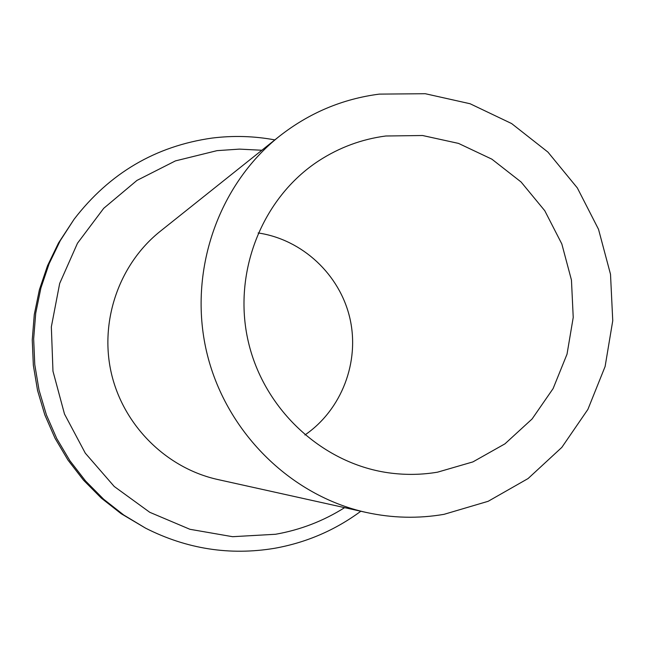 <?xml version="1.0" encoding="UTF-8"?>
<svg xmlns="http://www.w3.org/2000/svg" width="645" height="645" viewBox="0 0 645 645"><rect width="100%" height="100%" fill="white"/><g stroke="black" fill="none" stroke-linecap="round" stroke-linejoin="round"><path stroke-width="0.97" d="M212.044 138.078C155.518 146.117 109.521 173.183 74.078 219.276L58.485 243.028L47.512 265.748L39.401 289.71L34.282 314.558L32.25 339.899L33.346 365.336L37.555 390.467L44.819 414.888L55.018 438.221L67.975 460.087L83.495 480.154L101.321 498.117L121.163 513.694L145.609 528.174C186.76 549.008 229.733 555.716 274.512 548.315C306.278 542.63 335.053 530.271 360.821 511.243M304.916 434.988C341.737 409.752 359.983 361.781 349.864 318.146C339.778 274.512 302.303 239.44 258.137 232.958M379.341 94.114C342.422 98.879 309.076 112.948 279.301 136.337C217.97 185.155 188.074 271.722 206.505 351.348C224.952 430.965 289.847 495.586 366.4 512.477C392.345 518.137 418.226 518.757 444.034 514.331L488.184 501.286L528.078 478.55L561.835 447.38L587.893 409.398L605.115 366.489L612.75 320.726L610.509 274.27L598.52 229.306L577.34 187.929L547.936 152.099L511.63 123.566L470.092 103.748L425.281 93.718L379.341 94.114M437.544 472.172L472.914 461.901L504.946 443.841L532.101 418.968L553.112 388.572L567.028 354.161L573.228 317.405L571.454 280.075L561.819 243.947L544.767 210.713L521.087 181.995L491.877 159.17L458.506 143.4L422.564 135.515L385.791 135.998C361.748 139.175 339.431 147.431 318.848 160.758C262.007 197.741 232.264 272.714 248.301 341.665C264.2 410.655 323.879 464.924 391.184 473.156C406.753 475.067 422.209 474.744 437.544 472.172M279.301 136.337L160.25 231.297C119.18 264.031 99.298 321.089 111.383 373.374C123.509 425.644 166.442 468.157 217.728 479.509L366.4 512.477M261.854 150.245L239.456 149.116L217.034 150.648L175.408 160.903L136.958 180.415L103.716 208.311L77.473 243.246L59.679 283.453L51.342 326.862L52.971 371.181L64.492 414.042L85.301 453.169L114.246 486.491L149.753 512.291L189.904 529.287L232.571 536.696L275.536 534.27C300.385 529.9 323.411 521.023 344.615 507.647M74.078 219.276L60.251 240.674L49.133 263.692L40.909 287.984L35.725 313.172L33.661 338.867L34.774 364.651L39.047 390.12L46.408 414.88L56.744 438.527L69.886 460.699L85.616 481.041L103.676 499.246L123.784 515.041L145.609 528.174M212.181 138.062C233.208 135.45 254.09 136.055 274.834 139.892"/></g></svg>
